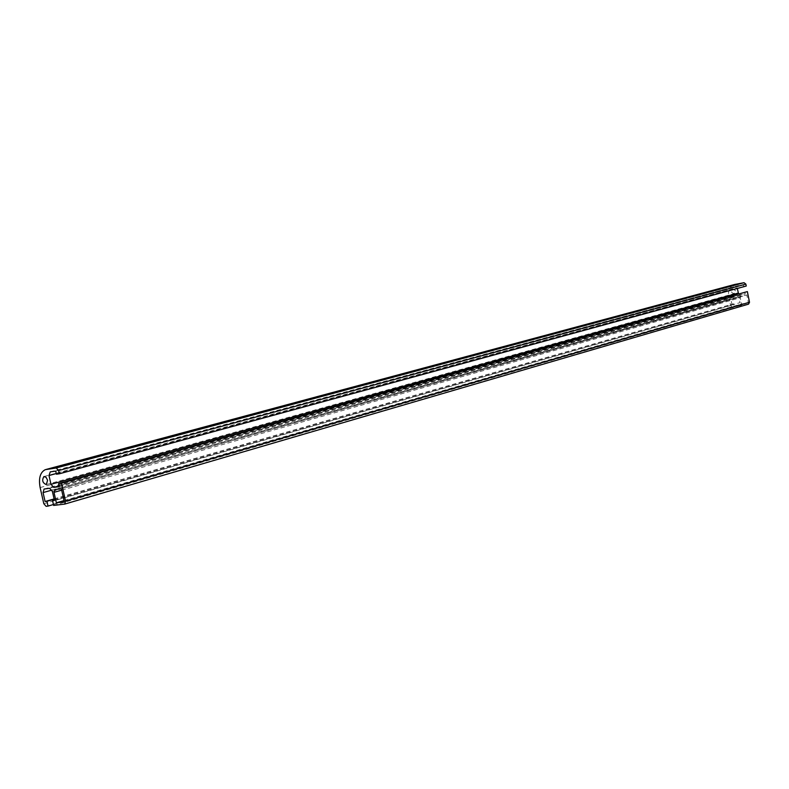 <?xml version="1.0" encoding="UTF-8"?>
<svg xmlns="http://www.w3.org/2000/svg" width="789" height="789" viewBox="0 0 789 789"><rect width="100%" height="100%" fill="white"/><g stroke="black" fill="none" stroke-linecap="round" stroke-linejoin="round"><path stroke-width="0.59" stroke-dasharray="3.94 2.96" d="M735.634 290.825L732.744 288.843C730.575 291.289 731.068 292.877 734.224 293.587L735.634 290.825M61.345 488.746L746.818 294.997L741.295 295.983L740.24 297.759L741.492 303.982L748.386 302.789L746.818 294.997M64.313 501.853L748.386 302.789M64.027 500.581L741.492 303.982M61.67 490.176L740.24 297.759M54.974 489.565L741.295 295.983M53.435 504.516L734.066 306.655L732.389 306.951L730.584 305.54L728.641 295.885C727.922 290.283 729.864 286.496 734.451 284.523M54.155 499.22L733.484 303.795L734.066 306.655M54.086 498.934L733.484 303.795M54.421 500.384L740.003 302.651L738.928 297.305L736.748 295.619L731.945 296.486L730.801 298.745L731.876 304.071M54.352 500.088L740.003 302.651M53.642 505.433L738.958 305.807L738.376 302.937M748.357 304.179L738.958 305.807M59.254 486.685L745.181 293.902L744.816 292.058M738.543 293.804L740.437 294.751L745.181 293.902M55.723 471.092L738.376 285.559L737.33 288.458M56.423 474.199L743.692 286.486L743.327 284.642M746.256 286.022L743.692 286.486M40.131 487.572L728.641 295.885M43.809 503.727L730.584 305.54M46.117 506.321L732.389 306.951M51.916 490.097L730.801 298.745M44.322 488.983L732.162 296.437M49.579 488.292L736.748 295.619M52.38 491.399L738.928 297.305M59.076 485.916L740.437 294.751M56.275 473.538L737.202 287.837M50.259 471.861L738.573 285.51M46.334 484.594L734.224 293.587M44.105 476.497L732.744 288.843M44.223 488.993L731.945 296.486M50.2 471.881L738.376 285.559M45.279 469.672L46.127 469.445"/><path stroke-width="1.18" d="M47.577 480.245L46.058 477.296L43.908 476.556C41.718 480.274 42.527 482.957 46.334 484.594L47.577 480.245M64.313 501.853L61.345 488.746L54.974 489.565L53.997 492.346L56.364 502.8L64.313 501.853M56.364 502.8L64.027 500.581M53.997 492.346L61.67 490.176M43.809 503.727L40.131 487.572C38.474 478.252 40.19 472.286 45.279 469.672L56.285 467.976L58.642 470.56L59.382 473.794L56.423 474.199L55.723 471.092L50.259 471.861L48.987 475.53L50.979 484.298L53.78 487.405L59.254 486.685L58.554 483.588L61.503 483.193L65.566 501.123L64.698 504.102L53.642 505.433L52.547 500.611L54.421 500.384L52.38 491.399L49.579 488.292L44.076 489.042L43.07 492.592L45.091 501.518L46.946 501.291L48.03 506.094L46.117 506.321L43.809 503.727M48.03 506.094L53.435 504.516M46.946 501.291L54.155 499.22M45.091 501.518L54.086 498.934M52.547 500.611L54.352 500.088M61.503 483.193L747.37 291.595L749.511 302.246L748.554 304.13L64.806 504.053M58.554 483.588L747.37 291.595M737.33 288.458L738.543 293.804M59.382 473.794L746.256 286.022L745.871 284.109L744.047 282.699L734.451 284.523L46.127 469.445M43.07 492.592L51.916 490.097M65.566 501.123L749.511 302.246M53.78 487.405L59.076 485.916M50.979 484.298L738.257 293.064M48.987 475.53L56.275 473.538M58.642 470.56L745.871 284.109M56.285 467.976L744.047 282.699M46.413 469.396L735.447 284.277M64.698 504.102L748.554 304.13"/></g></svg>
